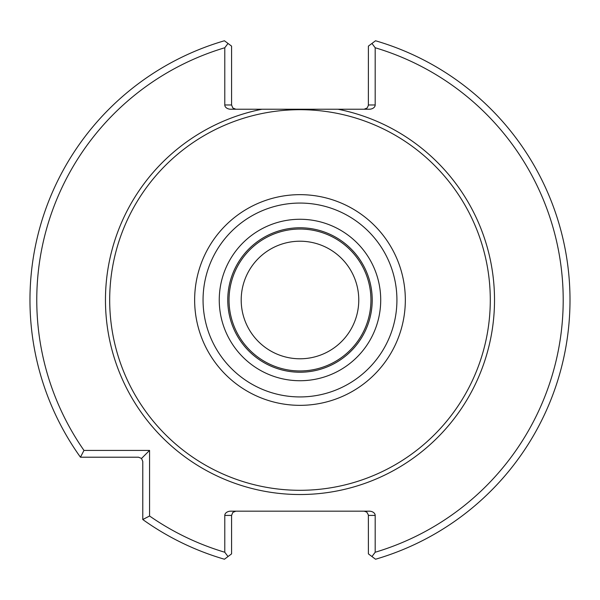 <?xml version="1.0" encoding="UTF-8"?>
<svg xmlns="http://www.w3.org/2000/svg" width="600" height="600" viewBox="0 0 600 600"><rect width="100%" height="100%" fill="white"/><g stroke="black" fill="none" stroke-linecap="round" stroke-linejoin="round"><path stroke-width="0.9" d="M358.77 300A58.785 58.785 0 0 0 270.593 249.09A58.785 58.785 0 0 0 270.593 350.91A58.785 58.785 0 0 0 358.77 300M370.942 300A70.957 70.957 0 0 0 264.51 238.553A70.957 70.957 0 0 0 264.51 361.447A70.957 70.957 0 0 0 370.942 300M372.218 300A72.233 72.233 0 0 0 263.873 237.45A72.233 72.233 0 0 0 263.873 362.55A72.233 72.233 0 0 0 372.218 300A72.233 72.233 0 0 0 263.873 237.45A72.233 72.233 0 0 0 263.873 362.55A72.233 72.233 0 0 0 372.218 300M490.29 300A190.305 190.305 0 0 0 204.833 135.195A190.305 190.305 0 0 0 204.833 464.805A190.305 190.305 0 0 0 490.29 300M364.14 511.17L366.795 512.092L368.362 514.942L368.392 553.882L375.54 559.23A270.015 270.015 0 0 0 375.54 40.77L368.392 46.117L368.362 105.45L367.147 107.985L364.14 109.23M231.577 553.882L224.43 559.23A270.015 270.015 0 0 1 142.778 519.533L149.572 516.007A263.22 263.22 0 0 0 224.782 552.248L224.782 515.415L231.577 515.415L231.577 553.882M371.955 556.545L375.188 552.248A263.22 263.22 0 0 0 375.188 47.752L375.188 104.977L368.392 104.977M375.188 47.752L371.955 43.455M368.392 515.415L375.188 515.415L375.188 552.248M224.782 552.248L228.015 556.545M224.782 47.752A263.22 263.22 0 0 0 83.977 450.412L80.453 457.207A270.015 270.015 0 0 1 224.43 40.77L228.015 43.455L224.782 47.752L224.782 104.977A6.008 4.252 180 0 0 230.79 109.23L261.983 109.23A194.52 194.52 0 0 0 107.13 325.425A194.52 194.52 0 0 0 312.728 494.107A194.52 194.52 0 0 0 337.987 109.23L261.983 109.23M228.015 43.455L231.577 46.117L231.577 104.977L224.782 104.977M83.977 450.412L149.572 450.412L149.572 516.007M142.778 519.533L142.778 461.46L141.532 458.452L138.532 457.207L80.453 457.207M141.532 458.452L149.572 450.412M231.577 515.415L232.822 512.415L235.83 511.17M375.188 515.415A6.008 4.252 0 0 0 369.18 511.17L230.79 511.17A6.008 4.252 0 0 0 224.782 515.415M337.987 109.23L369.18 109.23A6.008 4.252 180 0 0 375.188 104.977M235.83 109.23L232.822 107.985L231.577 104.977M380.715 300A80.73 80.73 0 0 0 259.62 230.085A80.73 80.73 0 0 0 259.62 369.915A80.73 80.73 0 0 0 380.715 300M396.923 300A96.938 96.938 0 0 0 251.52 216.053A96.938 96.938 0 0 0 251.52 383.947A96.938 96.938 0 0 0 396.923 300M405.33 300A105.345 105.345 0 0 0 247.312 208.77A105.345 105.345 0 0 0 247.312 391.23A105.345 105.345 0 0 0 405.33 300"/></g></svg>
